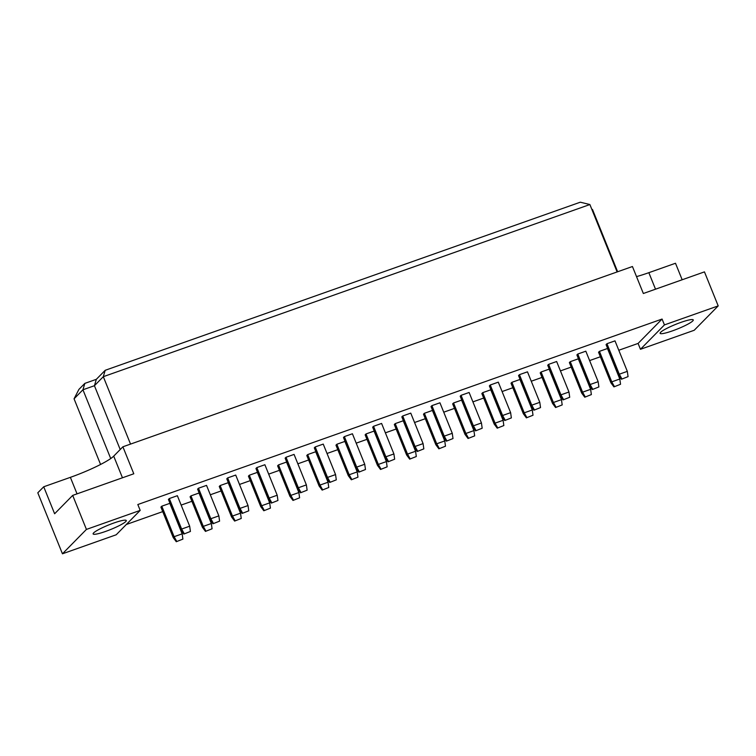 <?xml version="1.0" encoding="UTF-8"?>
<svg xmlns="http://www.w3.org/2000/svg" width="756" height="756" viewBox="0 0 756 756"><rect width="100%" height="100%" fill="white"/><g stroke="black" fill="none" stroke-linecap="round" stroke-linejoin="round"><path stroke-width="1.13" d="M113.844 523.01A17.879 2.466 -22 0 1 126.28 520.525A17.879 2.466 -22 0 1 105.556 531.44A17.879 2.466 -22 0 1 93.12 533.925A17.879 2.466 -22 0 1 113.844 523.01M680.835 322.415A17.879 2.466 -22 0 1 693.271 319.93A17.879 2.466 -22 0 1 672.538 330.835A17.879 2.466 -22 0 1 660.101 333.32A17.879 2.466 -22 0 1 680.835 322.415M664.439 324.91L718.2 305.896L694.216 330.268L640.455 349.291L664.439 324.91L662.076 319.051L137.819 504.535L140.191 510.394L116.207 534.775L62.446 553.798L86.43 529.417L140.191 510.394M43.725 486.779L54.621 513.759L72.689 495.397L133.793 473.776L122.897 446.796L113.712 456.133A38.32 5.292 -22 0 1 70.374 477.348L43.725 486.779L37.8 492.799L62.446 553.798M122.897 446.796L632.441 266.518L643.347 293.498L704.46 271.876L718.2 305.896M682.167 279.767L675.495 263.258L648.846 272.68A38.32 5.292 -22 0 1 636.524 276.611M618.795 350.255L638.092 343.422L640.455 349.291M126.318 524.494L162.729 511.614M181.147 505.093L191.901 501.285M210.329 494.774L221.083 490.965M239.501 484.445L250.255 480.646M268.682 474.125L279.436 470.317M297.855 463.806L308.609 459.998M327.027 453.477L337.79 449.678M356.208 443.158L366.962 439.349M385.38 432.838L396.144 429.03M414.562 422.51L425.316 418.711M443.734 412.19L454.488 408.382M472.916 401.871L483.67 398.062M502.088 391.542L512.842 387.733M531.26 381.222L542.024 377.414M560.442 370.903L571.196 367.095M589.614 360.574L600.377 356.766M72.689 495.397L86.43 529.417M591.967 209.686L592.496 209.497L617.643 271.754M617.123 271.943L589.888 204.536L103.307 376.686L94.424 385.711L82.943 389.775L74.06 398.809L100.576 464.458M74.06 398.809L78.907 389.406L84.833 383.386L82.943 389.775L110.726 458.552M84.833 383.386L96.324 379.323L94.424 385.711L120.204 449.527M96.324 379.323L105.207 370.298L103.307 376.686L130.542 444.093M105.207 370.298L580.296 202.202L589.888 204.536M638.092 343.422L662.076 319.051M173.228 537.592L160.905 507.096L161.793 506.189L169.835 503.345L182.158 533.849L174.116 536.694L173.228 537.592L176.28 541.721L182.895 539.104L176.28 541.721M180.75 529.947L168.427 499.451L169.316 498.554L177.358 495.7L189.68 526.204L181.638 529.049L180.75 529.947L183.802 534.076L190.417 531.459L183.802 534.076M205.452 531.402L202.4 527.272L190.077 496.777L190.966 495.87L199.008 493.025L211.33 523.521L212.077 528.784L205.452 531.402L212.077 528.784M212.975 523.757L209.922 519.627L197.599 489.132L198.488 488.225L206.53 485.38L218.853 515.885L219.59 521.139L212.975 523.757L219.59 521.139M231.582 516.953L219.259 486.448L220.147 485.55L228.189 482.706L240.512 513.201L232.47 516.046L231.582 516.953L234.634 521.073L241.249 518.455L234.634 521.073M239.104 509.308L226.781 478.803L227.669 477.905L235.711 475.061L248.034 505.556L239.992 508.401L239.104 509.308L242.156 513.428L248.771 510.82L242.156 513.428M263.806 510.754L260.754 506.624L248.431 476.129L249.319 475.222L257.361 472.377L269.684 502.882L270.421 508.136L263.806 510.754L270.421 508.136M271.328 503.109L268.276 498.979L255.953 468.484L256.842 467.577L264.883 464.732L277.206 495.237L277.943 500.491L271.328 503.109L277.943 500.491M289.935 496.305L277.613 465.809L278.501 464.902L286.543 462.058L298.866 492.553L290.824 495.397L289.935 496.305L292.988 500.434L299.603 497.817L292.988 500.434M297.458 488.659L285.135 458.164L286.023 457.257L294.065 454.413L306.378 484.908L298.346 487.762L297.458 488.659L300.51 492.789L307.125 490.172L300.51 492.789M322.16 490.105L319.108 485.985L306.785 455.481L307.673 454.583L315.715 451.738L328.038 482.233L328.775 487.488L322.16 490.105L328.775 487.488M329.682 482.46L326.63 478.34L314.307 447.835L315.195 446.938L323.237 444.093L335.56 474.588L336.297 479.852L329.682 482.46L336.297 479.852M348.289 475.656L335.966 445.161L336.855 444.254L344.897 441.409L357.21 471.914L349.178 474.759L348.289 475.656L351.342 479.786L357.957 477.168L351.342 479.786M355.802 468.011L343.489 437.516L344.377 436.609L352.409 433.764L364.732 464.269L356.69 467.113L355.802 468.011L358.854 472.141L365.479 469.523L358.854 472.141M380.514 469.467L377.461 465.337L365.139 434.842L366.027 433.935L374.069 431.09L386.392 461.585L387.129 466.849L380.514 469.467L387.129 466.849M388.036 461.821L384.984 457.692L372.661 427.197L373.549 426.289L381.591 423.445L393.914 453.94L394.651 459.204L388.036 461.821L394.651 459.204M406.633 455.017L394.32 424.513L395.208 423.615L403.241 420.771L415.564 451.266L407.522 454.11L406.633 455.017L409.686 459.138L416.31 456.52L409.686 459.138M414.156 447.372L401.833 416.868L402.721 415.97L410.763 413.126L423.086 443.621L415.044 446.465L414.156 447.372L417.208 451.493L423.832 448.875L417.208 451.493M438.867 448.818L435.815 444.689L423.492 414.193L424.381 413.286L432.423 410.442L444.745 440.946L445.482 446.201L438.867 448.818L445.482 446.201M446.39 441.173L443.337 437.044L431.014 406.548L431.903 405.641L439.945 402.797L452.268 433.301L453.005 438.556L446.39 441.173L453.005 438.556M464.987 434.369L452.664 403.865L453.553 402.967L461.595 400.122L473.917 430.618L465.876 433.462L464.987 434.369L468.04 438.489L474.664 435.881L468.04 438.489M472.509 426.724L460.187 396.229L461.075 395.322L469.117 392.477L481.44 422.973L473.398 425.817L472.509 426.724L475.562 430.854L482.177 428.236L475.562 430.854M497.221 428.17L494.169 424.05L481.846 393.545L482.734 392.647L490.776 389.803L503.099 420.298L503.836 425.552L497.221 428.17L503.836 425.552M504.743 420.525L501.691 416.405L489.368 385.9L490.257 385.002L498.298 382.158L510.621 412.653L511.358 417.907L504.743 420.525L511.358 417.907M523.341 413.721L511.018 383.226L511.906 382.319L519.948 379.474L532.271 409.979L524.229 412.823L523.341 413.721L526.393 417.851L533.008 415.233L526.393 417.851M530.863 406.076L518.54 375.581L519.429 374.674L527.471 371.829L539.793 402.334L531.751 405.178L530.863 406.076L533.916 410.206L540.531 407.588L533.916 410.206M555.575 407.522L552.523 403.402L540.2 372.897L541.088 371.999L549.13 369.155L561.453 399.65L562.19 404.914L555.575 407.522L562.19 404.914M563.088 399.886L560.045 395.757L547.722 365.252L548.61 364.354L556.643 361.51L568.966 392.005L569.712 397.269L563.088 399.886L569.712 397.269M581.695 393.073L569.372 362.578L570.26 361.68L578.302 358.826L590.625 389.331L582.583 392.175L581.695 393.073L584.747 397.202L591.362 394.585L584.747 397.202M589.217 385.437L576.894 354.933L577.782 354.035L585.824 351.19L598.147 381.685L590.105 384.53L589.217 385.437L592.269 389.557L598.884 386.94L592.269 389.557M613.929 386.883L610.876 382.753L598.554 352.258L599.442 351.351L607.484 348.507L619.797 379.011L620.544 384.265L613.929 386.883L620.544 384.265M621.441 379.238L618.389 375.108L606.076 344.613L606.964 343.706L614.997 340.861L627.319 371.366L628.066 376.62L621.441 379.238L628.066 376.62M592.496 209.497L591.825 209.336M610.876 382.753L611.765 381.856L599.442 351.351M614.335 386.458L611.765 381.856L619.797 379.011M618.389 375.108L619.277 374.211L606.964 343.706M621.857 378.813L619.277 374.211L627.319 371.366M570.26 361.68L582.583 392.175L585.163 396.787M591.362 394.585L590.625 389.331M577.782 354.035L590.105 384.53L592.685 389.142M598.884 386.94L598.147 381.685M552.523 403.402L553.411 402.494L541.088 371.999M555.981 407.106L553.411 402.494L561.453 399.65M494.169 424.05L495.057 423.143L482.734 392.647M497.637 427.754L495.057 423.143L503.099 420.298M435.815 444.689L436.703 443.791L424.381 413.286M439.283 448.393L436.703 443.791L444.745 440.946M377.461 465.337L378.35 464.43L366.027 433.935M380.93 469.041L378.35 464.43L386.392 461.585M319.108 485.985L319.996 485.078L307.673 454.583M322.576 489.69L319.996 485.078L328.038 482.233M260.754 506.624L261.642 505.726L249.319 475.222M264.222 510.328L261.642 505.726L269.684 502.882M202.4 527.272L203.288 526.365L190.966 495.87M205.868 530.977L203.288 526.365L211.33 523.521M560.045 395.757L560.933 394.849L548.61 364.354M563.503 399.461L560.933 394.849L568.966 392.005M501.691 416.405L502.579 415.498L490.257 385.002M505.15 420.109L502.579 415.498L510.621 412.653M443.337 437.044L444.226 436.146L431.903 405.641M446.805 440.748L444.226 436.146L452.268 433.301M384.984 457.692L385.872 456.785L373.549 426.289M388.452 461.396L385.872 456.785L393.914 453.94M326.63 478.34L327.518 477.433L315.195 446.938M330.098 482.044L327.518 477.433L335.56 474.588M268.276 498.979L269.164 498.081L256.842 467.577M271.744 502.683L269.164 498.081L277.206 495.237M209.922 519.627L210.811 518.729L198.488 488.225M213.39 523.332L210.811 518.729L218.853 515.885M511.906 382.319L524.229 412.823L526.809 417.425M533.008 415.233L532.271 409.979M453.553 402.967L465.876 433.462L468.455 438.074M474.664 435.881L473.917 430.618M395.208 423.615L407.522 454.11L410.102 458.722M416.31 456.52L415.564 451.266M336.855 444.254L349.178 474.759L351.748 479.361M357.957 477.168L357.21 471.914M278.501 464.902L290.824 495.397L293.404 500.009M299.603 497.817L298.866 492.553M220.147 485.55L232.47 516.046L235.05 520.657M241.249 518.455L240.512 513.201M161.793 506.189L174.116 536.694L176.696 541.296M182.895 539.104L182.158 533.849M519.429 374.674L531.751 405.178L534.331 409.78M540.531 407.588L539.793 402.334M461.075 395.322L473.398 425.817L475.978 430.429M482.177 428.236L481.44 422.973M402.721 415.97L415.044 446.465L417.624 451.077M423.832 448.875L423.086 443.621M344.377 436.609L356.69 467.113L359.27 471.716M365.479 469.523L364.732 464.269M286.023 457.257L298.346 487.762L300.916 492.364M307.125 490.172L306.378 484.908M227.669 477.905L239.992 508.401L242.563 513.012M248.771 510.82L248.034 505.556M169.316 498.554L181.638 529.049L184.218 533.66M190.417 531.459L189.68 526.204M655.518 289.189L648.846 272.68M122.463 477.792L113.712 456.133M77.046 493.857L70.374 477.348"/></g></svg>
